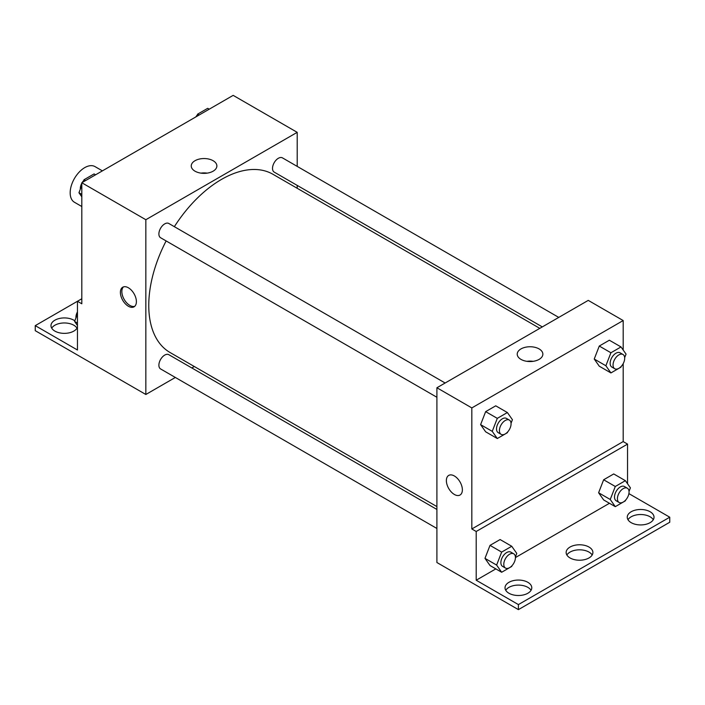 <?xml version="1.0" encoding="UTF-8"?>
<svg xmlns="http://www.w3.org/2000/svg" width="705" height="705" viewBox="0 0 705 705"><rect width="100%" height="100%" fill="white"/><g stroke="black" fill="none" stroke-linecap="round" stroke-linejoin="round"><path stroke-width="1.06" d="M102.401 170.874L95.016 166.609A20.577 11.879 120 0 0 79.163 172.126A20.577 11.879 120 0 0 70.174 192.835A20.577 11.879 120 0 0 74.439 202.256L81.815 206.521M81.815 298.753L77.453 301.273L77.453 350.006L35.25 325.639L77.453 301.273L81.815 303.793L81.815 182.754L233.17 95.369L297.202 132.337L297.202 166.389M128.389 306.261A11.315 6.539 60 0 1 120.996 296.285A11.315 6.539 60 0 1 122.732 287.217A11.315 6.539 60 0 1 134.047 293.756A11.315 6.539 60 0 1 134.047 306.825A11.315 6.539 60 0 1 128.389 306.261M35.25 325.639L35.25 330.68L145.847 394.483L145.847 219.722L81.815 182.754M445.137 383.009L168.83 223.485A8.231 4.75 120 0 0 162.485 225.688A8.231 4.75 120 0 0 158.889 233.972A8.231 4.75 120 0 0 160.599 237.744L436.906 397.267M436.906 509.459L168.83 354.685A8.231 4.75 120 0 0 162.485 356.897A8.231 4.75 120 0 0 158.889 365.181A8.231 4.75 120 0 0 160.599 368.944L436.906 528.477M194.298 366.512L191.804 367.957M175.342 377.457L145.847 394.483M297.202 185.406L297.202 188.279M145.847 219.722L297.202 132.337M558.765 317.409L282.458 157.876A8.231 4.75 120 0 0 276.113 160.088A8.231 4.75 120 0 0 272.518 168.372A8.231 4.75 120 0 0 274.227 172.135L542.304 326.908M539.81 328.354L272.976 174.294A102.904 59.414 120 0 0 174.355 226.675M166.124 240.934A102.904 59.414 120 0 0 148.764 305.424A102.904 59.414 120 0 0 170.072 352.526L436.906 506.587M213.121 160.714A12.813 7.402 180 0 1 216.876 165.948A12.813 7.402 180 0 1 204.062 173.351A12.813 7.402 180 0 1 191.249 165.948A12.813 7.402 180 0 1 199.154 159.11A12.813 7.402 180 0 1 213.121 160.714M207.164 173.13A12.813 7.402 0 0 0 200.96 173.13M123.507 286.873A11.315 6.539 -120 0 0 122.67 296.109A11.315 6.539 -120 0 0 129.852 305.415A11.315 6.539 -120 0 0 134.734 306.314M51.712 328.16A13.377 7.72 180 0 1 73.814 325.225A13.377 7.72 180 0 1 77.004 328.16M77.453 327.217A13.377 7.72 180 0 1 62.983 333.324A13.377 7.72 180 0 1 50.98 325.639A13.377 7.72 180 0 1 59.238 318.51A13.377 7.72 180 0 1 73.814 320.185A13.377 7.72 180 0 1 74.818 320.828M623.185 363.648L623.185 441.586L471.83 528.97L476.201 531.491L476.201 580.224L518.404 604.59L518.404 609.631L436.906 562.519L436.906 387.759L588.252 300.383L623.185 320.546L623.185 350.041M448.715 475.417A11.315 6.539 -120 0 0 446.979 484.494A11.315 6.539 -120 0 0 454.373 494.461A11.315 6.539 60 0 1 446.979 484.494A11.315 6.539 60 0 1 448.706 475.417A11.315 6.539 60 0 1 460.03 481.956A11.315 6.539 60 0 1 460.03 495.025A11.315 6.539 60 0 1 454.373 494.469A11.315 6.539 -120 0 0 460.03 495.025M471.83 528.97L471.83 407.922L436.906 387.759M594.236 359.03L599.276 366.203L594.236 359.03L599.276 346.04L594.236 359.03L605.877 365.754L610.918 352.764L621.008 346.939L626.049 354.113L624.674 357.655M609.358 340.215L599.276 346.04L609.358 340.215L621.008 346.939M480.607 424.639L485.648 431.804L480.607 424.639L485.648 411.641L480.607 424.639L492.249 431.354L497.298 418.365L507.38 412.54L512.42 419.713L511.046 423.256M495.738 405.824L485.648 411.641L495.738 405.824L507.38 412.54M471.83 407.922L623.185 320.546M539.105 348.922A12.813 7.402 180 0 1 542.859 354.148A12.813 7.402 180 0 1 530.045 361.55A12.813 7.402 180 0 1 517.223 354.148A12.813 7.402 180 0 1 525.137 347.318A12.813 7.402 180 0 1 539.105 348.922M623.185 441.586L627.547 444.106L627.547 483.762M628.904 493.623L669.75 517.206L669.75 522.246L518.404 609.631M533.147 361.33A12.813 7.402 0 0 0 526.935 361.33M669.75 517.206L518.404 604.59M566.882 555.011A13.377 7.72 180 0 1 588.983 552.077A13.377 7.72 180 0 1 592.165 555.011M627.996 519.726A13.377 7.72 180 0 1 640.642 514.527A13.377 7.72 180 0 1 653.288 519.726M505.758 590.305A13.377 7.72 180 0 1 518.404 585.097A13.377 7.72 180 0 1 531.05 590.305M627.547 444.106L476.201 531.491M484.978 558.36L490.019 565.533L484.978 558.36L490.019 545.37L484.978 558.36L496.62 565.084L501.66 552.094L511.742 546.269L516.783 553.443L515.408 556.985M500.101 539.545L490.019 545.37L500.101 539.545L511.742 546.269M598.607 492.76L603.647 499.933L598.607 492.76L603.647 479.77L598.607 492.76L610.248 499.484L615.289 486.485L625.37 480.669L630.411 487.842L629.036 491.385M613.729 473.945L603.647 479.77L613.729 473.945L625.37 480.669M609.455 503.282L515.434 557.567M495.826 568.891L476.201 580.224M588.983 547.036A13.377 7.72 180 0 1 592.896 552.491A13.377 7.72 180 0 1 579.519 560.219A13.377 7.72 180 0 1 566.141 552.491A13.377 7.72 180 0 1 574.408 545.362A13.377 7.72 180 0 1 588.983 547.036M631.187 522.669A13.377 7.72 180 0 1 627.265 517.206A13.377 7.72 180 0 1 640.642 509.486A13.377 7.72 180 0 1 654.02 517.206A13.377 7.72 180 0 1 645.762 524.344A13.377 7.72 180 0 1 631.187 522.669M508.939 593.24A13.377 7.72 180 0 1 505.027 587.785A13.377 7.72 180 0 1 518.404 580.056A13.377 7.72 180 0 1 531.782 587.785A13.377 7.72 180 0 1 523.524 594.914A13.377 7.72 180 0 1 508.939 593.24M507.688 431.909L507.38 432.711L497.298 438.528L492.249 431.354M509.363 420.083L506.454 418.409A8.231 4.75 120 0 0 500.109 420.612A8.231 4.75 120 0 0 496.514 428.896A8.231 4.75 120 0 0 498.215 432.667L501.132 434.342A8.231 4.75 120 0 0 509.363 429.592A8.231 4.75 120 0 0 509.363 420.083A8.231 4.75 120 0 0 503.017 422.295A8.231 4.75 120 0 0 499.422 430.579A8.231 4.75 120 0 0 501.132 434.342M497.298 438.528L485.648 431.804M497.298 418.365L485.648 411.641M621.316 366.309L621.008 367.102L610.918 372.927L605.877 365.754M622.991 354.483L620.083 352.8A8.231 4.75 120 0 0 613.738 355.012A8.231 4.75 120 0 0 610.142 363.295A8.231 4.75 120 0 0 611.843 367.058L614.76 368.741A8.231 4.75 120 0 0 622.991 363.992A8.231 4.75 120 0 0 622.991 354.483A8.231 4.75 120 0 0 616.646 356.686A8.231 4.75 120 0 0 613.05 364.978A8.231 4.75 120 0 0 614.76 368.741M610.918 372.927L599.276 366.203M610.918 352.764L599.276 346.04M512.05 565.639L511.742 566.432L501.66 572.257L496.62 565.084M513.725 553.813L510.817 552.13A8.231 4.75 120 0 0 504.472 554.341A8.231 4.75 120 0 0 500.876 562.625A8.231 4.75 120 0 0 502.586 566.388L505.494 568.071A8.231 4.75 120 0 0 513.725 563.321A8.231 4.75 120 0 0 513.725 553.813A8.231 4.75 120 0 0 507.38 556.016A8.231 4.75 120 0 0 503.793 564.308A8.231 4.75 120 0 0 505.494 568.071M501.66 572.257L490.019 565.533M501.66 552.094L490.019 545.37M625.679 500.039L625.37 500.832L615.289 506.657L610.248 499.484M627.353 488.212L624.445 486.529A8.231 4.75 120 0 0 618.1 488.732A8.231 4.75 120 0 0 614.504 497.025A8.231 4.75 120 0 0 616.214 500.788L619.122 502.471A8.231 4.75 120 0 0 627.353 497.721A8.231 4.75 120 0 0 627.353 488.212A8.231 4.75 120 0 0 621.008 490.416A8.231 4.75 120 0 0 617.421 498.699A8.231 4.75 120 0 0 619.122 502.471M615.289 506.657L603.647 499.933M615.289 486.485L603.647 479.77M81.815 196.818L78.951 192.738L81.815 185.362M83.119 181.996L83.992 179.749L94.082 173.924L95.589 174.805M81.815 194.395L78.951 192.738M85.508 180.621L83.992 179.749M81.815 183.203A8.231 4.75 120 0 0 80.308 188.596A8.231 4.75 120 0 0 80.326 189.196M83.683 180.542A8.231 4.75 120 0 0 82.212 182.524M196.748 116.396L197.62 114.148L207.702 108.323L209.218 109.196M199.136 115.021L197.62 114.148M197.312 114.941A8.231 4.75 120 0 0 195.84 116.924M77.453 325.498L74.589 321.427L77.453 314.042M77.453 323.084L74.589 321.427M77.453 311.892A8.231 4.75 120 0 0 75.937 317.285A8.231 4.75 120 0 0 75.964 317.885"/></g></svg>
